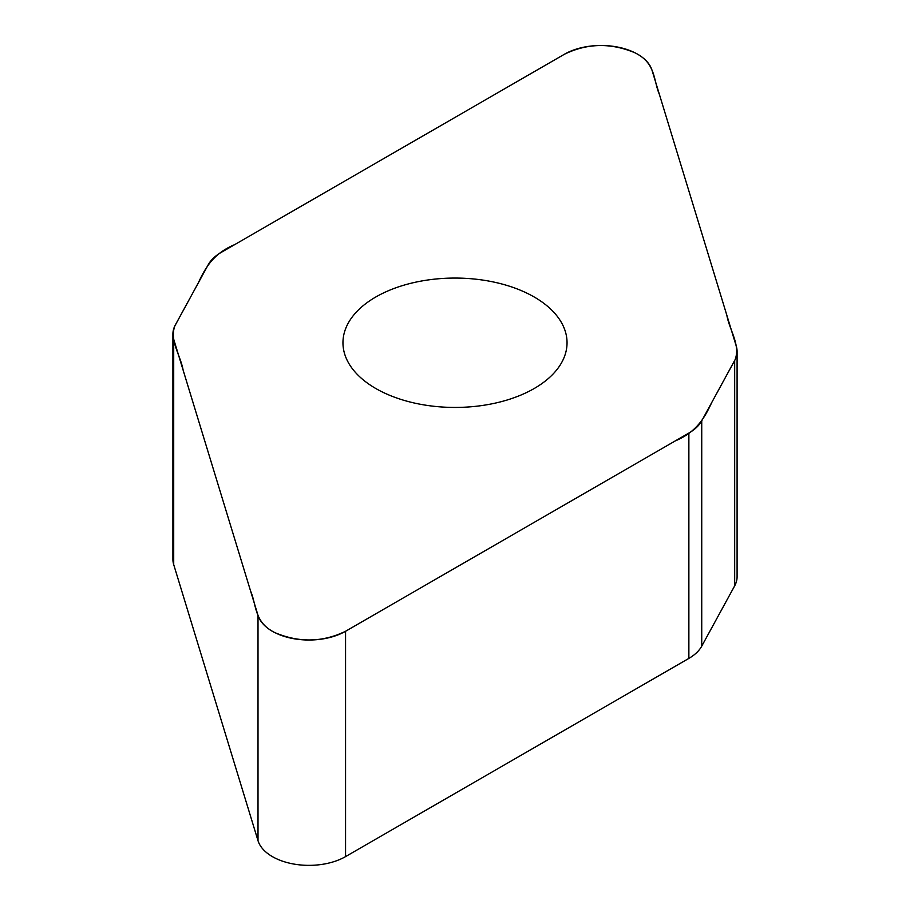<?xml version="1.0" encoding="UTF-8"?>
<svg xmlns="http://www.w3.org/2000/svg" width="910" height="910" viewBox="0 0 910 910"><rect width="100%" height="100%" fill="white"/><g stroke="black" fill="none" stroke-linecap="round" stroke-linejoin="round"><path stroke-width="1.36" d="M737.089 351.453L737.089 576.792A52.154 30.11 180 0 1 734.677 585.847L701.735 646.157A52.154 30.11 180 0 1 688.87 658.396L345.561 856.606A51.745 29.871 180 0 1 293.407 863.977A51.745 29.871 180 0 1 258.008 840.669L173.708 564.621A52.154 30.11 180 0 1 172.911 559.388L172.911 334.05A52.154 30.11 0 0 0 173.708 339.282L258.008 615.331A51.745 29.871 0 0 0 293.407 638.638A51.745 29.871 0 0 0 345.561 631.267L688.87 433.058A52.154 30.11 0 0 0 701.735 420.818L734.677 360.508A52.154 30.11 0 0 0 737.089 351.453A52.154 30.11 0 0 0 736.292 346.221L651.992 70.172A51.745 29.871 0 0 0 616.593 46.865A51.745 29.871 0 0 0 564.439 54.236L221.13 252.445A52.154 30.11 0 0 0 208.265 264.685L175.323 324.995A52.154 30.11 0 0 0 172.911 334.05M534.227 388.49A112.044 64.69 180 0 1 412.128 402.516A112.044 64.69 180 0 1 342.956 342.751A112.044 64.69 180 0 1 455 278.062A112.044 64.69 180 0 1 567.044 342.751A112.044 64.69 180 0 1 534.227 388.49M564.439 54.236C587.337 43.134 610.86 42.668 635.021 52.825C656.053 63.074 653.289 80.285 659.375 94.367L726.862 315.315C729.399 330.023 740.592 344.776 735.155 359.575L711.813 402.379C705.045 416.78 697.31 431.693 675.3 440.895L345.561 631.267C322.663 642.369 299.14 642.835 274.979 632.666C253.947 622.429 256.711 605.218 250.625 591.136L183.137 370.188C180.601 355.48 169.408 340.727 174.845 325.928L198.187 283.124C204.955 268.723 212.69 253.81 234.7 244.608L564.439 54.236M701.735 420.818L701.735 646.157M688.87 658.396L688.87 433.058M345.561 631.267L345.561 856.606M258.008 615.331L258.008 840.669M734.677 360.508L734.677 585.847M173.708 339.282L173.708 564.621"/></g></svg>
